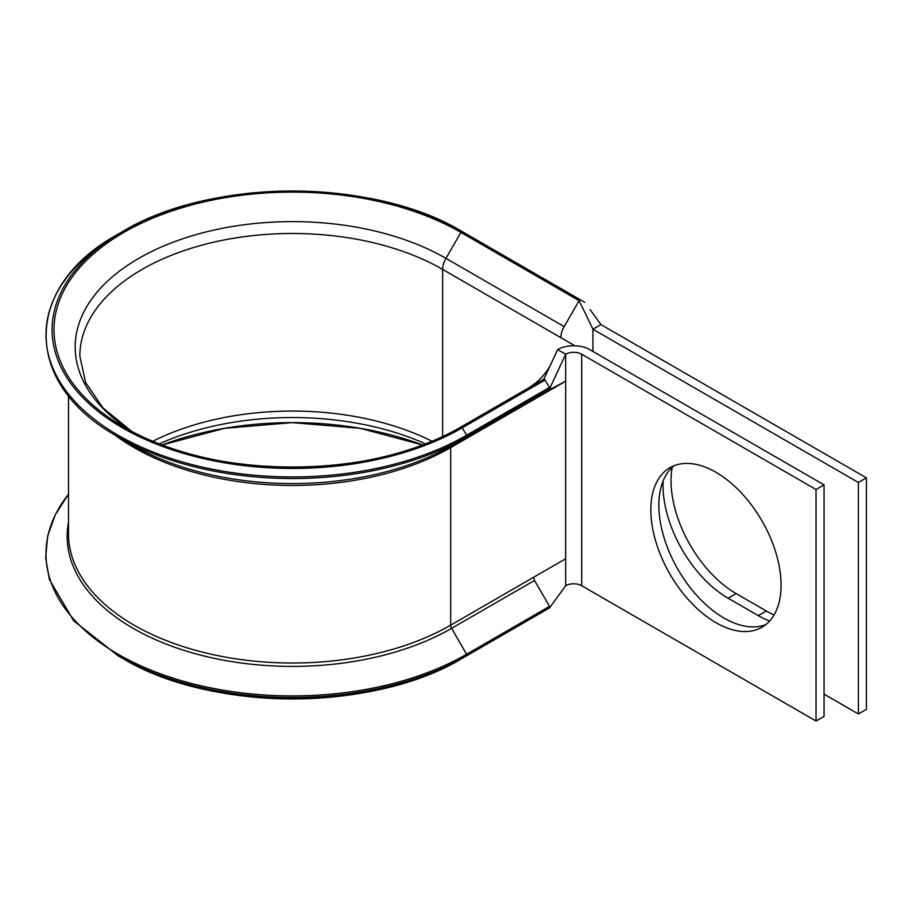 <?xml version="1.0" encoding="UTF-8"?>
<svg xmlns="http://www.w3.org/2000/svg" width="912" height="912" viewBox="0 0 912 912"><rect width="100%" height="100%" fill="white"/><g stroke="black" fill="none" stroke-linecap="round" stroke-linejoin="round"><path stroke-width="1.37" d="M68.503 522.28A225.207 130.017 180 0 0 195.02 653.63A225.207 130.017 180 0 0 451.611 628.322L466.579 654.257A1.357 0.787 -120 0 1 466.579 655.819L462.27 658.316A240.278 138.727 180 0 1 122.47 658.316L122.47 658.304A240.278 138.727 180 0 1 122.47 658.304L118.161 655.819A246.377 142.238 180 0 0 466.579 655.819L549.503 607.951L554.12 601.601L549.742 607.62M549.503 607.951L549.503 606.377L534.535 580.454L451.611 628.322A4.537 2.622 60 0 1 450.676 625.165L450.676 447.575A4.537 2.622 60 0 1 451.611 445.501L549.503 388.979L549.503 387.418L544.521 379.232A1.357 0.787 -120 0 0 543.837 379.164L445.945 435.685M138.795 435.685L123.827 427.033A238.351 137.609 180 0 1 123.827 232.423A238.351 137.609 180 0 1 460.913 232.423L579.12 300.664L564.152 326.599A15.88 9.166 120 0 0 560.857 337.668L574.913 345.785M549.503 387.418L466.579 435.286L462.27 427.819A240.278 138.727 180 0 1 122.47 427.819A240.278 138.727 180 0 1 122.47 231.637L118.161 234.122A246.377 142.238 180 0 0 118.161 435.286A246.377 142.238 180 0 0 466.579 435.286A1.357 0.787 -120 0 1 466.579 436.859L451.611 445.501A225.207 130.017 180 0 1 133.129 445.501L118.161 436.859A246.377 142.238 180 0 0 466.579 436.859L549.503 388.979L553.926 379.483L549.788 388.375M131.659 431.353A217.181 125.389 180 0 1 142.5 256.261A217.181 125.389 180 0 1 445.945 258.347L460.913 232.423A1.357 0.787 120 0 1 461.597 231.705A1.357 0.787 120 0 1 462.27 231.637C373.76 177.84 211.003 177.84 122.47 231.637A240.278 138.727 180 0 1 462.27 231.637L580.477 299.888A1.357 0.787 120 0 0 579.804 299.945A1.357 0.787 120 0 0 579.12 300.664L592.937 329.221L592.937 351.451M774.071 614.95A92.089 53.17 60 0 1 766.319 611.006L736.166 593.598A92.089 53.17 60 0 1 671.05 480.806A92.089 53.17 60 0 1 672.212 467.354M769.637 621.038A92.089 53.17 60 0 1 758.294 615.634L728.141 598.226A92.089 53.17 60 0 1 663.024 485.435A92.089 53.17 60 0 1 663.149 480.886M715.954 472.291A92.089 53.17 -120 0 0 669.91 467.731A92.089 53.17 -120 0 0 655.796 541.523A92.089 53.17 -120 0 0 715.954 622.668A92.089 53.17 -120 0 0 761.999 627.239A92.089 53.17 -120 0 0 776.112 553.436A92.089 53.17 -120 0 0 715.954 472.291M674.093 465.713A92.089 53.17 -120 0 0 664.962 540.554A92.089 53.17 -120 0 0 723.98 618.04A92.089 53.17 -120 0 0 765.841 624.617M546.641 391.237L533.6 399.707L565.668 381.182L534.535 397.632A4.537 2.622 60 0 0 533.6 399.707L450.676 447.575A223.873 129.253 180 0 1 114.695 434.819M589.996 309.521L600.962 324.592L866.4 477.842L858.386 482.471L858.386 713.971L824.06 694.157M858.386 482.471L592.937 329.221L600.962 324.592M866.4 477.842L866.4 709.342L858.386 713.971M816.035 489.516L581.708 354.221A11.343 6.544 180 0 0 565.668 354.221L557.654 349.592A22.686 13.099 180 0 1 589.733 349.592L824.06 484.888L816.035 489.516L816.035 721.016L581.708 585.732A11.343 6.544 180 0 0 565.668 585.732L565.668 558.771L533.6 577.285L534.535 580.454M824.06 484.888L824.06 716.387L816.035 721.016M553.926 379.483L565.668 354.221L565.668 558.771M584.786 302.374L580.477 299.888M545.194 610.436L462.27 658.316C373.76 712.101 211.003 712.112 122.47 658.304L118.161 655.819L73.69 620.798L49.43 579.61L45.668 557.87L47.652 536.039L55.313 514.664L68.503 494.213M557.654 349.592L543.837 379.164M565.668 585.732L554.12 601.601M545.194 379.951L462.27 427.819A1.357 0.787 -120 0 0 461.597 427.101A1.357 0.787 -120 0 0 460.913 427.033L460.913 427.033A238.351 137.609 180 0 1 123.827 427.033C211.39 480.339 373.35 480.339 460.913 427.033M131.716 431.387L102.908 407.915L85.625 382.481L79.834 356.182A212.53 122.71 180 0 1 211.037 242.82A212.53 122.71 180 0 1 442.651 269.416L442.651 436.54M152.749 441.26A212.53 122.71 180 0 1 432.003 441.26M564.152 326.599L445.945 258.347A15.88 9.166 120 0 0 442.651 269.416L560.857 337.668M533.6 577.285L450.676 625.165A223.873 129.253 180 0 1 206.705 653.174A223.873 129.253 180 0 1 68.503 533.771L68.503 395.728M581.708 354.221L581.708 585.732M728.141 598.226L736.166 593.598M758.294 615.634L766.319 611.006M466.579 436.859L549.503 388.979M549.503 606.377L466.579 654.257A246.377 142.238 180 0 1 151.631 670.423A246.377 142.238 180 0 1 68.503 494.281M159.235 443.87A217.181 125.389 180 0 1 425.516 443.87M422.621 444.976L360.331 428.332L292.364 422.621L224.409 428.332L162.119 444.976A238.351 137.609 180 0 1 422.632 444.976M133.129 445.501L118.161 436.859C22.15 384.294 22.15 286.687 118.161 234.122M528.629 387.953L535.321 383.234C545.707 374.65 549.89 366.419 551.418 362.942"/></g></svg>
